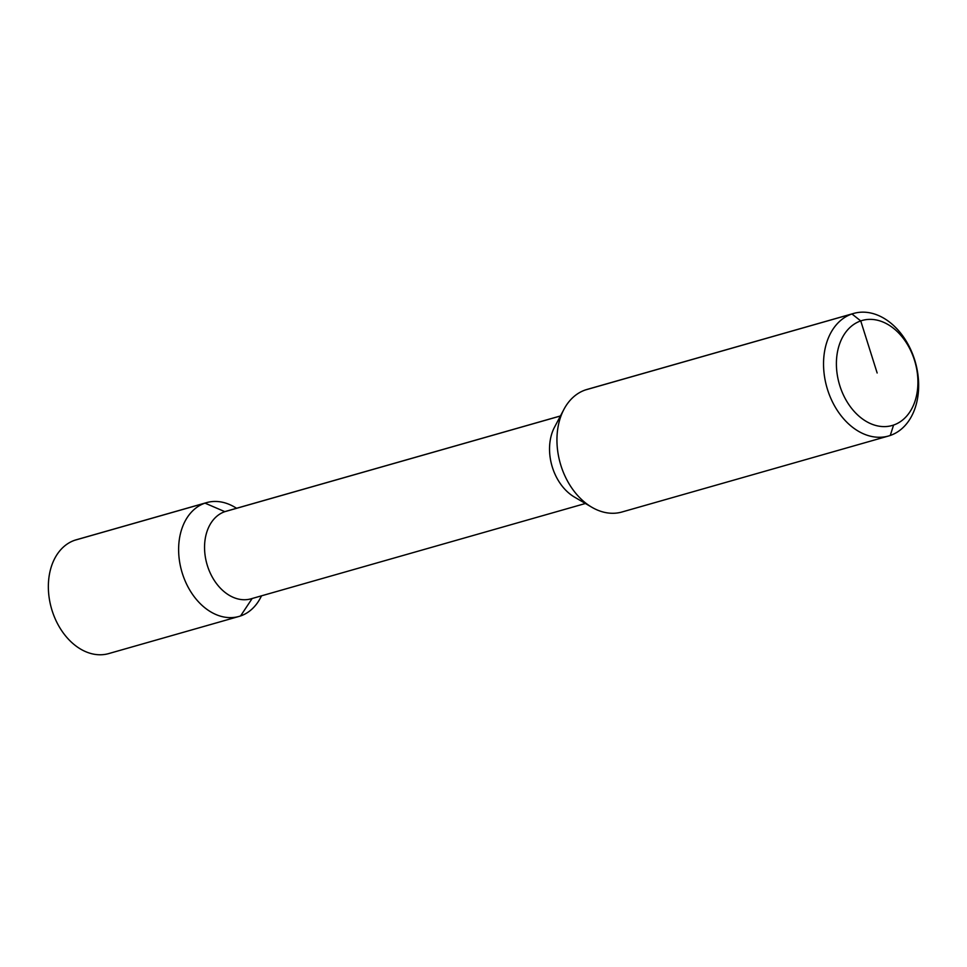 <?xml version="1.0" encoding="UTF-8"?>
<svg xmlns="http://www.w3.org/2000/svg" width="967" height="967" viewBox="0 0 967 967"><rect width="100%" height="100%" fill="white"/><g stroke="black" fill="none" stroke-linecap="round" stroke-linejoin="round"><path stroke-width="1.45" d="M890.256 435.464A63.725 45.993 74.1 0 0 914.987 360.933A63.725 45.993 74.1 0 0 853.631 313.441A63.725 45.993 74.1 0 0 851.939 313.961A63.725 45.993 74.1 0 0 827.208 388.504A63.725 45.993 74.1 0 0 888.564 435.996A63.725 45.993 74.1 0 0 890.256 435.464L893.581 425.057A54.611 39.417 74.1 0 0 914.468 360.171A54.611 39.417 74.1 0 0 860.739 320.923A54.611 39.417 74.1 0 0 839.852 385.809A54.611 39.417 74.1 0 0 893.581 425.057L890.256 435.464M888.564 435.996L621.962 512.002A63.725 45.993 -105.9 0 1 591.816 507.24A63.725 45.993 -105.9 0 1 563.918 409.379A63.725 45.993 -105.9 0 1 585.349 389.967A63.725 45.993 -105.9 0 1 587.029 389.435L853.631 313.441M563.918 409.379L554.526 427.172A45.509 32.854 74.1 0 0 574.446 497.074L591.816 507.24M236.613 508.267L234.546 507.059A59.168 42.705 74.1 0 0 206.551 502.635A59.168 42.705 74.1 0 0 204.992 503.13L224.84 511.664A45.509 32.854 -105.9 0 1 226.036 511.277L560.461 415.943M560.437 415.991L224.84 511.664A45.509 32.854 74.1 0 0 207.168 564.897A45.509 32.854 74.1 0 0 250.997 598.827L585.41 503.493M206.551 502.635L76.284 539.779A59.168 42.705 -105.9 0 0 74.725 540.263L204.992 503.13A59.168 42.705 74.1 0 0 182.026 572.343A59.168 42.705 74.1 0 0 238.994 616.438A59.168 42.705 74.1 0 0 240.565 615.955A59.168 42.705 74.1 0 0 260.449 597.92L261.574 595.805M74.725 540.263A59.168 42.705 74.1 0 0 51.759 609.476A59.168 42.705 74.1 0 0 108.727 653.583L238.994 616.438M585.349 389.967L851.939 313.961L860.739 320.923L877.154 372.984M252.169 598.488L240.565 615.955L252.169 598.488"/></g></svg>
